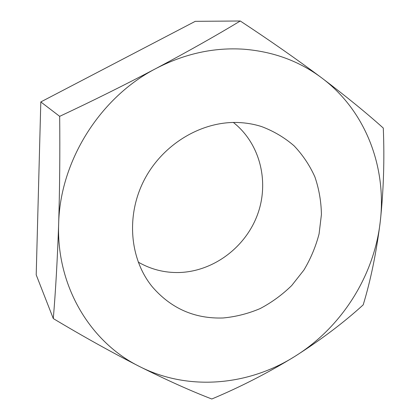 <?xml version="1.0" encoding="UTF-8"?>
<svg xmlns="http://www.w3.org/2000/svg" width="420" height="420" viewBox="0 0 420 420"><rect width="100%" height="100%" fill="white"/><g stroke="black" fill="none" stroke-linecap="round" stroke-linejoin="round"><path stroke-width="0.63" d="M243.763 49.208C213.943 47.266 184.737 53.671 156.146 68.423C187.525 51.723 215.57 35.915 240.282 21L195.269 21.331L40.808 101.934L36.204 274.858L53.298 318.57C55.64 290.75 57.43 259.177 58.658 223.86C56.296 286.697 90.778 342.594 139.676 366.592C188.512 391.377 248.525 385.644 294.824 356.423C341.434 327.474 374.062 276.15 380.242 221.739C386.81 167.501 365.883 110.927 321.788 77.952C299.381 61.147 273.373 51.566 243.763 49.208M138.191 262.08C150.853 269.388 164.498 272.869 179.135 272.522C213.281 271.519 245.369 247.48 257.439 214.804C269.551 182.165 260.264 143.63 233.368 122.467M238.135 122.514C201.464 121.06 162.697 144.244 144.244 179.954C125.753 215.66 129.738 259.282 152.329 286.85C171.124 308.543 194.728 318.922 223.136 317.977C235.867 316.78 248.215 313.64 260.185 308.558C271.73 302.453 282.235 294.782 291.695 285.553L303.917 270.044C310.706 258.662 315.761 246.608 319.084 233.882L321.421 214.547C321.2 201.579 319.037 189.058 314.927 176.983C309.729 165.38 302.783 154.996 294.084 145.824C284.498 137.545 273.667 131.129 261.592 126.578C254.069 124.178 246.251 122.829 238.135 122.514M59.666 116.345C92.332 101.042 124.493 85.071 156.146 68.423C99.881 97.388 59.96 161.249 58.658 223.86C59.724 188.606 60.06 152.77 59.666 116.345L40.808 101.934M240.282 21C269.64 40.304 296.809 59.288 321.788 77.952C346.28 96.511 366.781 113.216 383.287 128.069C384.599 159.794 383.586 191.021 380.242 221.739C376.388 252.536 370.708 280.25 363.195 304.868C343.691 322.649 320.901 339.832 294.824 356.423C268.27 372.729 240.592 386.92 211.801 399C191.021 391.02 166.982 380.216 139.676 366.592C111.962 352.485 83.17 336.478 53.298 318.57"/></g></svg>
